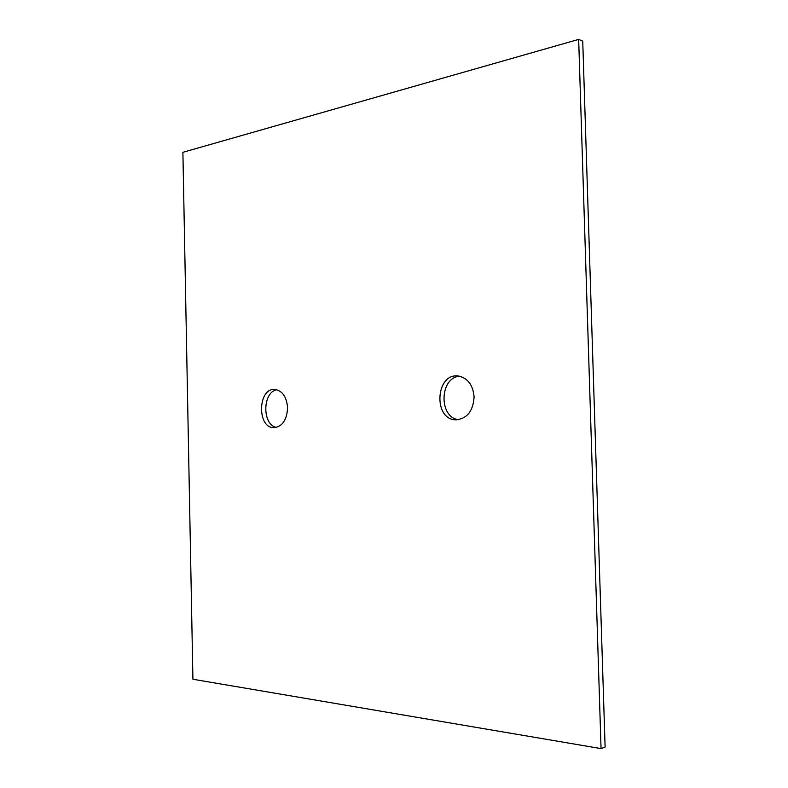 <?xml version="1.0" encoding="UTF-8"?>
<svg xmlns="http://www.w3.org/2000/svg" width="788" height="788" viewBox="0 0 788 788"><rect width="100%" height="100%" fill="white"/><g stroke="black" fill="none" stroke-linecap="round" stroke-linejoin="round"><path stroke-width="1.18" d="M474.09 396.856C472.997 385.017 467.816 378.082 458.567 376.053C435.537 372.379 432.829 419.984 456.035 419.827C467.185 418.655 473.204 411.001 474.09 396.856M192.922 679.256L182.895 152.311L578.668 39.4L582.736 41.183L605.105 747.054L601.057 748.6L192.922 679.256M601.057 748.6L578.668 39.4M287.581 407.78C286.921 419.896 282.429 426.535 274.106 427.707C256.711 428.327 257.745 387.469 275.071 389.449C282.498 390.858 286.665 396.965 287.581 407.78M458.577 419.669C438.522 417.541 439.517 377.383 459.66 376.231M276.913 389.755C262.394 391.951 262 424.899 276.46 427.431M456.035 419.827L456.833 419.827"/></g></svg>
